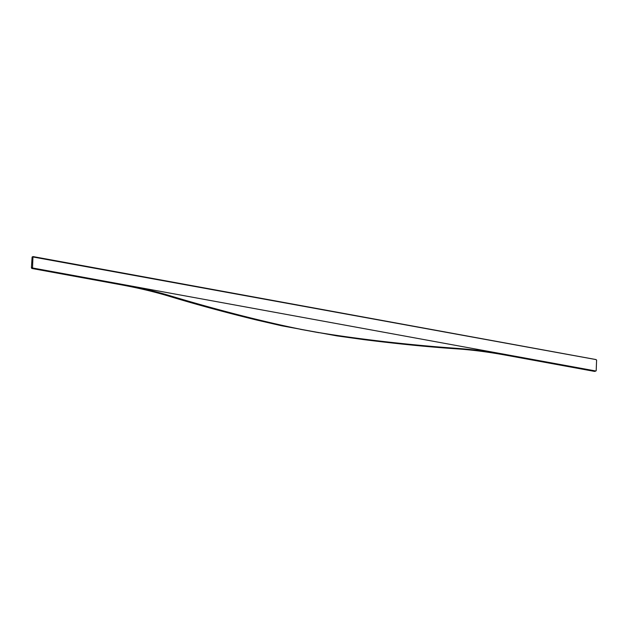 <?xml version="1.0" encoding="UTF-8"?>
<svg xmlns="http://www.w3.org/2000/svg" width="628" height="628" viewBox="0 0 628 628"><rect width="100%" height="100%" fill="white"/><g stroke="black" fill="none" stroke-linecap="round" stroke-linejoin="round"><path stroke-width="0.94" d="M595.862 359.561L32.946 256.97L595.862 359.561L596.6 360.072L596.2 370.536A0.549 0.463 69.7 0 1 595.917 370.967L594.779 371.391M281.579 325.759L256.585 320.013C224.738 312.226 195.332 304.227 168.375 296.008C153.797 291.643 137.822 287.867 120.435 284.672L31.863 268.47L31.4 267.795L32.099 257.284A0.549 0.463 -110.3 0 1 32.585 256.836M281.603 325.767L316.104 332.102C333.57 335.101 354.789 338.092 379.759 341.075C407.03 344.27 433.344 346.735 458.675 348.485C476.691 349.929 492.839 352.025 507.134 354.781L595.705 370.983L594.567 371.407L595.077 370.905L594.567 371.407L505.995 355.205L507.134 354.781L32.994 268.054A0.549 0.463 69.7 0 1 32.546 267.434L32.946 256.97L32.099 257.284M336.969 335.894L363.667 339.607C398.49 343.979 429.78 347.072 457.545 348.901C472.539 349.953 488.694 352.049 505.995 355.205M336.938 335.886L303.206 329.747C286.462 326.481 266.617 321.96 243.672 316.182C218.513 309.785 193.793 302.916 169.513 295.592L168.375 296.008M120.435 284.672L121.573 284.256C138.961 287.451 154.935 291.227 169.513 295.592M32.546 267.434L31.698 267.748M31.863 268.47L32.994 268.054M316.104 332.102L303.206 329.747M458.675 348.485L457.545 348.901M596.074 359.577L33.103 256.593M33.072 256.601L32.373 256.852M319.087 332.738L300.153 329.276"/></g></svg>
